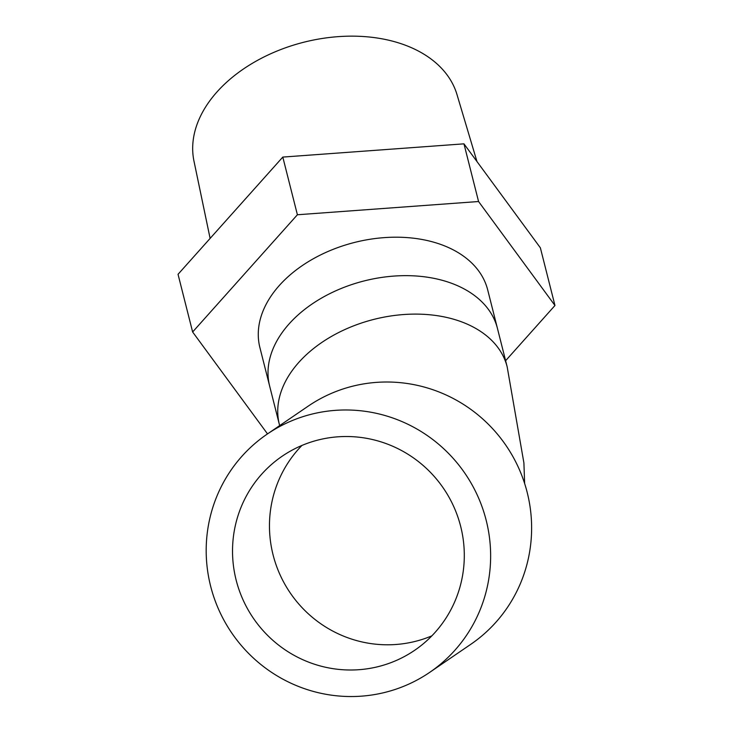 <?xml version="1.0" encoding="UTF-8"?>
<svg xmlns="http://www.w3.org/2000/svg" width="733" height="733" viewBox="0 0 733 733"><rect width="100%" height="100%" fill="white"/><g stroke="black" fill="none" stroke-linecap="round" stroke-linejoin="round"><path stroke-width="1.1" d="M409.326 683.871A144.199 141.304 55.7 0 1 225.37 622.775A144.199 141.304 55.7 0 1 267.133 434.156A144.199 141.304 55.7 0 1 465.125 473.61A144.199 141.304 55.7 0 1 429.703 672.363A144.199 141.304 55.7 0 1 409.326 683.871M398.046 659.682A117.491 115.136 55.7 0 1 248.157 609.902A117.491 115.136 55.7 0 1 282.187 456.21A117.491 115.136 55.7 0 1 443.511 488.361A117.491 115.136 55.7 0 1 414.649 650.308A117.491 115.136 55.7 0 1 398.046 659.682M279.365 424.471L259.894 347.57A117.491 78.678 165.8 0 1 384.202 237.629A117.491 78.678 165.8 0 1 487.702 289.911L497.432 328.357A117.491 78.678 -14.2 0 0 364.228 280.913A117.491 78.678 -14.2 0 0 269.634 386.016A117.491 78.678 -14.2 0 1 334.761 291.267A117.491 78.678 -14.2 0 1 497.432 328.357L507.163 366.812A117.491 78.678 -14.2 0 0 344.492 329.722A117.491 78.678 -14.2 0 0 279.365 424.471L279.649 425.616M267.133 434.156L308.117 406.192A144.199 141.304 55.7 0 1 328.494 394.675A144.199 141.304 55.7 0 1 512.44 455.77A144.199 141.304 55.7 0 1 470.678 644.389L429.703 672.363M431.856 635.85A117.491 115.136 55.7 0 1 290.25 592.951A117.491 115.136 55.7 0 1 301.914 445.453M210.114 238.408L193.979 161.132A135.706 90.874 -14.2 0 1 338.124 36.65A135.706 90.874 -14.2 0 1 456.989 94.557L476.972 161.544M505.623 360.709L554.963 305.496L478.567 201.52L463.962 143.842L282.801 157.082L178.037 274.307L192.632 331.985L267.518 433.89M554.963 305.496L540.368 247.818L463.962 143.842M478.567 201.52L297.396 214.76L282.801 157.082M297.396 214.76L192.632 331.985M524.645 483.533L523.903 462.917L507.163 366.812"/></g></svg>
